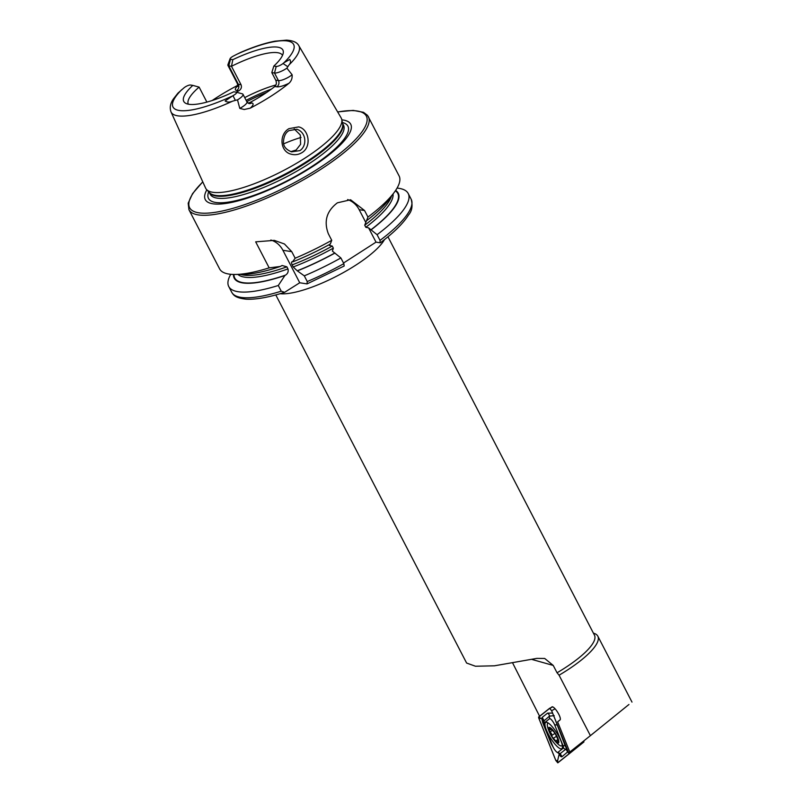 <?xml version="1.0" encoding="UTF-8"?>
<svg xmlns="http://www.w3.org/2000/svg" width="803" height="803" viewBox="0 0 803 803"><rect width="100%" height="100%" fill="white"/><g stroke="black" fill="none" stroke-linecap="round" stroke-linejoin="round"><path stroke-width="1.2" d="M291.7 154.317C279.966 152.128 278.661 134.432 288.96 128.651L298.646 126.904C309.004 129.002 311.925 146.849 301.928 152.65C298.746 154.588 295.333 155.15 291.7 154.317M289.05 130.598C285.497 132.605 283.62 136.61 283.449 142.613C283.63 146.698 286.34 149.78 291.589 151.847L299.951 150.603C307.398 145.584 306.244 132.174 296.879 129.273L289.05 130.598M560.062 719.9A7.659 1.987 -121.6 0 0 560.072 719.9L557.623 721.837L569.789 752.04L590.406 735.658L559.069 675.203A65.695 17.174 -27.4 0 0 566.516 670.625A65.695 17.174 -27.4 0 0 597.823 636.177A65.695 17.174 -27.4 0 0 593.507 633.176L593.407 633.145M590.406 735.658L628.94 704.492M560.072 719.9A7.659 1.987 -121.6 0 0 558.717 714.168A7.659 1.987 -121.6 0 0 552.052 706.841A7.659 1.987 -121.6 0 0 551.942 706.911L550.938 707.704M276.202 66.438L274.506 73.013L278.44 80.591A4.547 4.135 -81.1 0 1 276.834 86.814L274.807 86.493C276.493 84.857 276.804 82.749 275.73 80.17L271.805 72.591L273.833 66.067L276.202 66.438A4.698 1.225 -27.4 0 0 281.873 64.34A4.698 1.225 -27.4 0 0 283.037 63.497L283.891 62.785A67.944 17.766 -27.4 0 0 287.875 41.063A67.944 17.766 -27.4 0 0 237.026 54.182L240.93 52.285C253.768 46.735 265.131 43.041 275.027 41.184L286.49 40.15C293.025 40.541 297.13 42.378 298.816 45.671L341.134 117.88A76.325 19.955 -27.4 0 1 341.757 119.496A76.325 19.955 -27.4 0 1 304.899 158.141A76.325 19.955 -27.4 0 1 206.582 189.558A76.325 19.955 -27.4 0 1 205.618 188.123L171.009 111.918A71.989 18.82 -27.4 0 0 232.489 101.208C229.497 102.403 227.038 102.322 225.121 100.987L232.97 95.657L235.369 100.355L232.489 101.208M271.805 72.591L274.506 73.013A9.495 2.479 -27.4 0 0 285.978 68.757A9.495 2.479 -27.4 0 0 286.882 68.155L289.06 64.862C290.726 63.056 290.957 61.249 289.773 59.452L283.891 62.785M171.009 111.918C169.493 107.612 170.346 103.216 173.558 98.729L177.935 93.148L184.048 87.778A4.406 1.154 -27.4 0 1 190.452 85.018L192.81 85.389A55.829 14.595 -27.4 0 0 185.413 103.135A55.829 14.595 -27.4 0 0 233.814 91.783L236.172 92.154A4.698 1.225 152.6 0 1 236.303 92.174A4.698 1.225 152.6 0 1 234.366 94.854A4.698 1.225 152.6 0 1 232.97 95.657M242.135 93.81A9.495 2.479 152.6 0 1 242.376 93.861A9.495 2.479 152.6 0 1 242.998 94.302A9.495 2.479 152.6 0 1 238.471 99.281A9.495 2.479 152.6 0 1 237.507 99.873L235.369 100.355M242.998 94.302L246.933 101.881L248.98 103.557A4.547 4.135 98.9 0 0 251.7 102.965A14.052 3.674 152.6 0 1 250.215 108.164L244.202 109.499L239.776 108.385L237.507 99.873M290.887 151.637L296.136 150.01L300.593 144.309L300.282 134.984L294.219 128.942M301.035 137.443A53.058 13.872 -27.4 0 0 283.68 143.837M275.951 84.957A53.058 13.872 -27.4 0 0 244.724 97.615M206.833 189.829A81.906 21.41 -27.4 0 0 232.418 202.246A81.906 21.41 -27.4 0 0 311.684 167.165A81.906 21.41 -27.4 0 0 341.827 119.848M368.396 116.696A101.068 26.419 -27.4 0 1 320.236 169.694A101.068 26.419 -27.4 0 1 188.936 209.713L219.61 268.895A101.068 26.419 -27.4 0 0 235.801 274.455A101.068 26.419 -27.4 0 0 269.166 267.861L255.675 241.844L274.305 240.378L284.453 243.982L291.76 251.67L295.163 258.225A101.068 26.419 -27.4 0 0 331.739 240.328L328.347 233.763C323.639 221.287 326.66 210.978 337.411 202.818L350.6 199.776L364.542 210.506L367.945 217.071A101.068 26.419 -27.4 0 0 394.293 192.308A101.068 26.419 -27.4 0 0 399.071 175.867L367.543 115.371L363.498 112.32L353.179 110.392L337.631 111.908M236.253 92.164A53.058 13.872 152.6 0 1 238.752 90.819C241.191 89.304 241.954 87.266 241.03 84.706L231.485 66.298A53.058 13.872 -27.4 0 1 282.526 55.347M274.807 86.493A53.058 13.872 152.6 0 1 263.223 94.724A53.058 13.872 152.6 0 1 249.673 102.643L248.087 103.175M237.869 85.289A73.334 19.172 -27.4 0 0 216.85 97.444A73.334 19.172 -27.4 0 0 212.183 100.516M250.215 108.164A72.702 19.001 -27.4 0 0 271.304 95.989A72.702 19.001 -27.4 0 0 288.95 83.271C291.338 81.173 292.392 78.333 292.121 74.749L286.882 68.155M387.959 236.785L594.461 635.173A63.166 16.512 152.6 0 1 564.358 668.297A63.166 16.512 152.6 0 1 557.051 672.784L553.237 665.436L544.705 658.46L536.846 658.38L494.437 665.807L475.476 666.239L466.613 663.047L275.79 294.922M539.767 716.577L512.826 663.338M557.051 672.784L559.069 675.203M557.623 721.837L560.173 719.779M237.859 85.69A13.751 3.593 152.6 0 0 236.724 90.508A4.547 4.135 98.9 0 0 238.32 84.285L228.785 65.876L230.471 59.312A4.406 1.154 152.6 0 1 230.07 58.729A4.406 1.154 152.6 0 1 233.472 56.019L237.026 54.182M230.471 59.312L232.83 59.673L231.485 66.298L228.785 65.876A9.204 2.409 152.6 0 1 227.932 65.404A9.204 2.409 152.6 0 1 227.942 64.672L230.07 58.729M273.833 66.067A55.829 14.595 -27.4 0 0 283.329 52.376A55.829 14.595 -27.4 0 0 232.83 59.673M192.81 85.389L199.114 87.105A53.058 13.872 -27.4 0 0 188.303 104.179M199.114 87.105L206.883 102.101M230.752 274.295A101.068 26.419 -27.4 0 0 228.745 286.52A101.068 26.419 -27.4 0 0 278.3 285.487L281.251 291.178L284.623 292.312L299.74 282.766L307.037 283.901L307.248 281.552A101.068 26.419 -27.4 0 0 343.835 263.645L340.884 257.954L332.402 251.128L333.345 248.137L332.271 246.059L329.471 245.477L330.073 244.032M233.512 274.455A92.355 24.14 -27.4 0 0 284.904 275.499L278.3 285.487M235.801 274.455L244.373 274.285A92.355 24.14 -27.4 0 0 280.237 266.486L282.114 265.492L286.892 266.837L287.966 268.915C288.628 271.585 287.785 273.662 285.446 275.158L284.904 275.499M269.166 267.861L280.237 266.486M367.945 217.071L364.723 225.211L365.807 227.289L368.597 227.861L377.079 234.697L380.03 240.388L380.1 242.787L376.005 242.145L343.513 263.023M343.835 263.645L344.186 266.004L307.037 283.901M380.03 240.388A101.068 26.419 -27.4 0 0 411.156 199.194C412.893 205.698 412.029 210.948 408.566 214.933C403.347 223.244 393.972 232.509 380.421 242.727L380.1 242.787M295.163 258.225L292.553 261.778C291.338 261.587 291.198 262.621 292.121 264.9L293.195 266.977L297.22 270.792L304.297 275.851A101.068 26.419 -27.4 0 0 340.884 257.954M304.297 275.851L307.248 281.552M377.079 234.697A101.068 26.419 -27.4 0 0 408.205 193.493A101.068 26.419 -27.4 0 0 397.063 188.093M297.501 270.832A92.355 24.14 -27.4 0 0 334.961 253.065M371.157 229.809A92.355 24.14 -27.4 0 0 395.608 190.431M292.553 261.778L292.011 261.828M292.834 261.828A92.355 24.14 -27.4 0 0 330.294 244.062L331.739 240.328M366.489 220.805A92.355 24.14 -27.4 0 0 389.204 199.204L394.293 192.308M368.597 227.861L376.005 242.145M347.619 199.576A22.745 20.677 -81.1 0 1 359.162 209.673L365.676 222.22M270.832 240.017A22.745 20.677 -81.1 0 1 282.907 250.285L299.74 282.766M546.441 730.128A15.418 4.005 -121.6 0 0 554.552 743.658A15.418 4.005 -121.6 0 0 561.789 748.697A15.418 4.005 -121.6 0 0 560.996 740.998A15.418 4.005 -121.6 0 0 552.876 727.478A15.418 4.005 -121.6 0 0 545.649 722.439A15.418 4.005 -121.6 0 0 546.441 730.128M563.294 748.105A5.049 1.315 -121.6 0 0 563.003 745.606L554.622 724.788A5.049 1.315 -121.6 0 0 551.912 720.301A5.049 1.315 -121.6 0 0 549.553 718.725L544.143 723.031A5.049 1.315 -121.6 0 0 543.962 723.824A5.049 1.315 -121.6 0 0 544.434 725.531L552.815 746.338A5.049 1.315 -121.6 0 0 557.021 752.25A5.049 1.315 -121.6 0 0 557.884 752.401L563.294 748.105L565.583 749.37L566.396 748.326L565.151 745.746L563.003 745.606M549.633 708.276L538.602 717.039L538.723 718.033L555.796 760.451L557.804 762.85L568.835 754.087L568.715 753.094L551.641 710.675L549.633 708.276L552.765 706.891L549.704 708.256M568.715 753.094L583.901 741.691L583.64 741.039M555.074 708.788L551.641 710.675M583.932 741.942L568.835 754.087L583.932 741.942M568.665 753.053L551.601 710.675L549.684 708.376L538.662 717.129L538.773 718.073L555.827 760.451L557.754 762.76L568.775 754.007L568.665 753.053M568.072 751.568L562.04 756.667C561.066 757.209 560.123 756.245 559.229 753.766L557.653 760.571L555.827 760.451M559.229 753.766L558.687 753.294M553.428 747.663L551.149 743.628L542.778 722.81L541.824 718.715L538.773 718.073M554.231 715.654L549.433 716.135L543.711 721.164L541.824 718.715L542.135 717.44L547.556 713.144L552.574 713.084M557.021 752.25L559.45 753.776L560.163 753.666L557.884 752.401M542.135 717.44L544.012 720.432L544.143 723.031M565.764 745.836A3.533 1.867 158.1 0 0 565.151 745.746L555.044 719.227M552.414 737.325A8.462 2.198 -121.6 0 0 556.981 742.283L558.356 740.336L554.923 733.089A8.462 2.198 -121.6 0 0 550.497 728.221L550.246 728.09A8.462 2.198 -121.6 0 0 548.961 729.907L549.041 730.278A8.462 2.198 -121.6 0 0 550.175 733.37A8.462 2.198 -121.6 0 0 552.183 736.963L556.981 742.283A8.462 2.198 -121.6 0 0 558.356 740.336A8.462 2.198 -121.6 0 0 555.154 733.44M549.041 730.278L551.5 733.681L552.183 736.963M557.232 742.815A9.094 2.359 -121.6 0 0 557.433 737.204A9.094 2.359 -121.6 0 0 550.125 727.628A9.094 2.359 -121.6 0 0 549.914 733.239A9.094 2.359 -121.6 0 0 557.232 742.815M548.329 723.071A13.27 3.443 -121.6 0 0 547.877 723.212A13.27 3.443 -121.6 0 0 547.686 727.277A35.372 35.372 0 0 0 558.055 744.15A13.27 3.443 -121.6 0 0 560.002 745.585A13.27 3.443 -121.6 0 0 561.769 745.816A13.27 3.443 -121.6 0 0 562.271 745.043M550.808 728.482L550.246 728.09L548.961 729.907L551.621 729.375M554.923 733.089L550.497 728.221M556.981 742.283L557.312 741.45M558.105 739.573L557.402 740.015L558.356 740.336M283.037 63.497L287.775 66.689M246.933 101.881A9.495 2.479 152.6 0 1 242.406 106.859A9.495 2.479 152.6 0 1 239.776 108.385M266.757 92.395A64.431 16.843 -27.4 0 0 246.792 101.6M271.394 89.113A63.417 16.582 -27.4 0 0 246.13 100.335M206.582 189.558L209.523 192.72A75.161 19.653 -27.4 0 0 306.344 161.774A75.161 19.653 -27.4 0 0 342.64 123.722L341.757 119.496M209.322 192.499A75.06 19.623 -27.4 0 0 306.646 162.447A75.06 19.623 -27.4 0 0 342.58 123.421M209.282 192.459L210.225 194.286A75.06 19.623 -27.4 0 0 307.74 164.555A75.06 19.623 -27.4 0 0 343.513 125.198L342.57 123.371M208.68 191.807A78.513 20.527 -27.4 0 0 237.156 200.389A78.513 20.527 -27.4 0 0 310.5 167.355A78.513 20.527 -27.4 0 0 342.379 122.498M202.808 181.93A99.552 26.027 -27.4 0 0 212.122 212.725A99.552 26.027 -27.4 0 0 318.942 168.289A99.552 26.027 -27.4 0 0 337.692 112.018M280.086 293.707A63.166 16.512 -27.4 0 0 355.488 265.341A63.166 16.512 -27.4 0 0 384.486 239.595M532.108 659.494L553.237 665.436M289.06 64.862A71.989 18.82 -27.4 0 0 298.816 45.671M181.619 89.785A67.944 17.766 -27.4 0 0 179.731 110.553A67.944 17.766 -27.4 0 0 231.716 96.31M284.623 292.312C268.674 297.401 255.846 299.68 246.14 299.178C235.078 297.953 233.412 294.982 231.696 292.212A101.068 26.419 -27.4 0 0 281.251 291.178M233.964 274.465A91.843 24.01 -27.4 0 0 285.446 275.158M237.879 274.415A87.798 22.956 -27.4 0 0 287.966 268.915M240.498 274.365A87.798 22.956 -27.4 0 0 286.892 266.837M297.22 270.792A91.843 24.01 -27.4 0 0 334.741 253.035M370.946 229.778A91.843 24.01 -27.4 0 0 395.357 190.813M365.807 227.289A87.798 22.956 -27.4 0 0 393.058 193.985M293.195 266.977A87.798 22.956 -27.4 0 0 333.345 248.137M292.121 264.9A87.798 22.956 -27.4 0 0 332.271 246.059M364.723 225.211A87.798 22.956 -27.4 0 0 391.493 196.093M364.542 210.506L359.162 209.673M291.76 251.67L282.907 250.285M251.7 102.965L249.673 102.643M276.834 86.814A14.052 3.674 -27.4 0 0 288.95 83.271M292.121 74.749A9.495 2.479 -27.4 0 1 278.44 80.591L275.73 80.17M236.724 90.508L238.752 90.819M227.932 65.404L237.477 83.813A9.204 2.409 152.6 0 0 238.32 84.285L241.03 84.706M557.653 760.571L557.754 762.76M568.745 753.254L568.775 754.007M550.396 708.768L549.684 708.376M540.59 718.193L538.662 717.129M562.04 756.667L560.163 753.666L565.583 749.37A3.533 3.413 51.5 0 1 567.46 752.361M547.556 713.144A3.533 3.413 51.5 0 1 549.433 716.135L549.553 718.725M557.382 725.029L554.622 724.788M551.149 743.628A3.533 1.867 158.1 0 1 551.761 743.719M542.778 722.81L543.892 723.122M552.414 730.349L550.085 731.784M556.529 736.301L553.568 738.128M558.055 739.443L555.957 740.737M555.094 733.34L551.771 735.387M597.823 636.177L631.991 702.093M236.303 92.174L242.376 93.861M188.936 209.713L188.183 203.199L192.549 193.653L202.757 181.819M231.696 292.212L228.745 286.52M411.156 199.194L408.205 193.493M237.477 83.813L237.658 86.503L238.712 85.329M543.962 723.824L543.691 721.014M562.351 745.455L561.769 745.816"/></g></svg>
